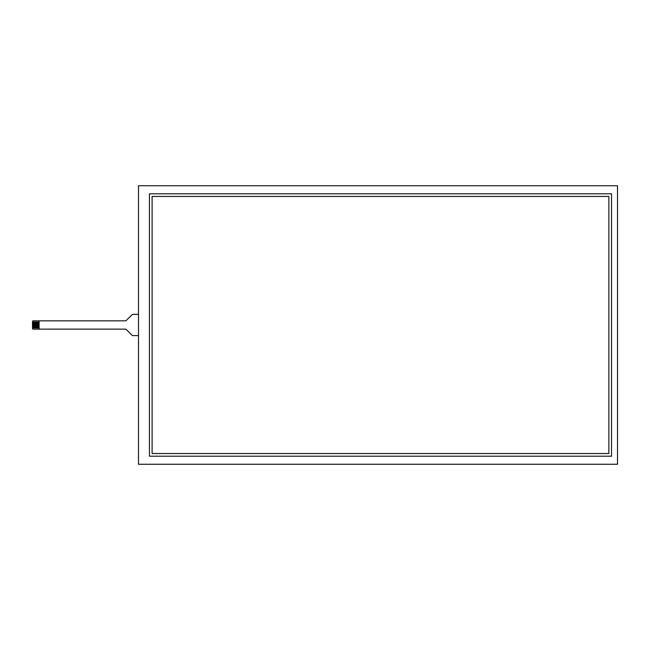 <?xml version="1.0" encoding="UTF-8"?>
<svg xmlns="http://www.w3.org/2000/svg" width="650" height="650" viewBox="0 0 650 650"><rect width="100%" height="100%" fill="white"/><g stroke="black" fill="none" stroke-linecap="round" stroke-linejoin="round"><path stroke-width="0.97" d="M39.122 322.034L32.5 322.034L32.5 321.498A0.666 0.666 0 0 1 33.166 320.84L125.369 320.84A1.324 1.324 0 0 0 126.303 320.45L132.015 314.738A1.324 1.324 0 0 1 132.957 314.348L138.499 314.348M39.122 320.84L39.122 329.119L125.369 329.119A1.324 1.324 0 0 1 126.303 329.509L132.015 335.229A1.324 1.324 0 0 0 132.957 335.611L138.499 335.611M39.122 329.119L33.166 329.119A0.666 0.666 0 0 1 32.5 328.461L32.5 327.925L39.122 327.925M39.122 326.999L32.5 326.999L32.5 327.925M32.5 326.999L32.5 326.276L39.122 326.276M39.122 325.341L32.5 325.341L32.5 326.276M32.5 325.341L32.5 324.618L39.122 324.618M39.122 323.692L32.5 323.692L32.5 324.618M32.5 323.692L32.5 322.961L39.122 322.961M32.5 322.034L32.5 322.961M152.1 453.554L608.871 453.554L608.871 196.446L152.1 196.446L152.1 453.554M149.443 456.202L149.443 193.798L611.528 193.798L611.528 456.202L149.443 456.202M617.5 185.737L138.499 185.737L138.499 464.262L617.5 464.262L617.5 185.737"/></g></svg>
